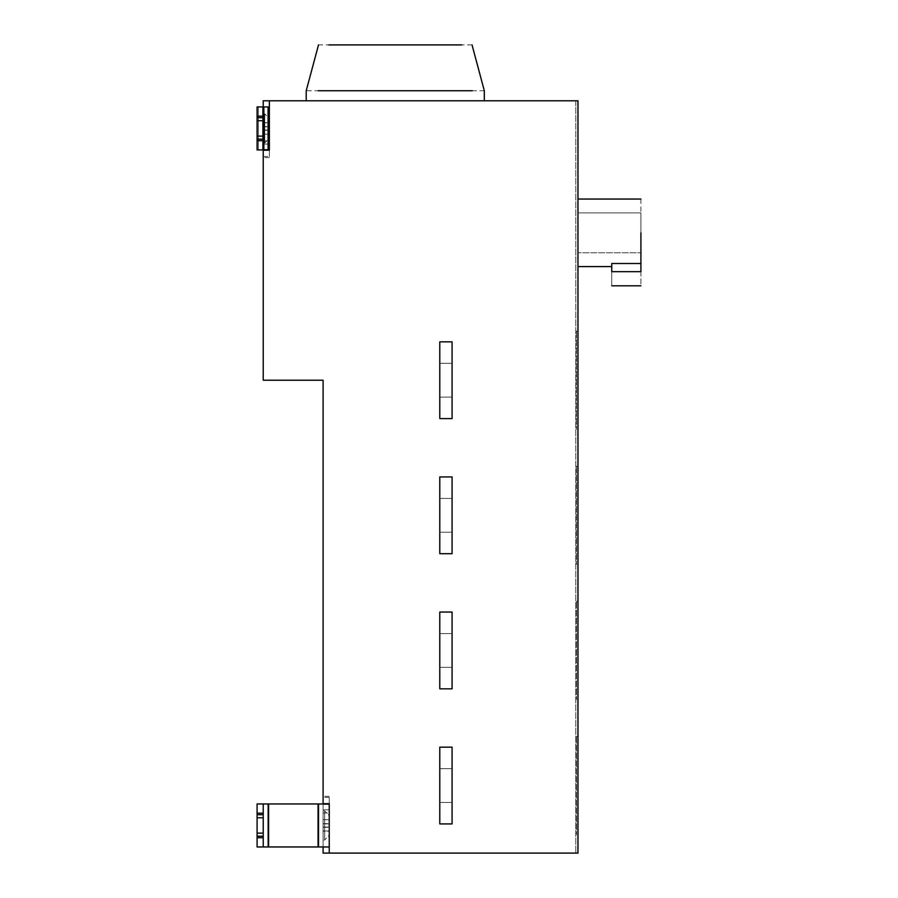 <?xml version="1.0" encoding="UTF-8"?>
<svg xmlns="http://www.w3.org/2000/svg" width="898" height="898" viewBox="0 0 898 898"><rect width="100%" height="100%" fill="white"/><g stroke="black" fill="none" stroke-linecap="round" stroke-linejoin="round"><path stroke-width="0.67" stroke-dasharray="4.49 3.37" d="M452.076 768.654L439.784 768.654L439.784 802.43L452.076 802.43L452.076 768.654L452.076 802.43L439.784 802.43L439.784 768.654L439.784 802.43L439.784 768.654L452.076 768.654L439.784 768.654L452.076 768.654L452.076 802.43L439.784 802.43L452.076 802.43L452.076 768.654M439.784 823.926L452.076 823.926L452.076 747.158L439.784 747.158L439.784 823.926L452.076 823.926L452.076 747.158L439.784 747.158L439.784 823.926L439.784 747.158L452.076 747.158L452.076 823.926L439.784 823.926M452.076 633.55L439.784 633.55L439.784 667.326L452.076 667.326L452.076 633.55L452.076 667.326L439.784 667.326L439.784 633.55L439.784 667.326L439.784 633.55L452.076 633.55L439.784 633.55L452.076 633.55L452.076 667.326L439.784 667.326L452.076 667.326L452.076 633.55M439.784 688.822L452.076 688.822L452.076 612.054L439.784 612.054L439.784 688.822L452.076 688.822L452.076 612.054L439.784 612.054L439.784 688.822L439.784 612.054L452.076 612.054L452.076 688.822L439.784 688.822M452.076 498.435L439.784 498.435L439.784 532.211L452.076 532.211L452.076 498.435L452.076 532.211L439.784 532.211L439.784 498.435L439.784 532.211L439.784 498.435L452.076 498.435L439.784 498.435L452.076 498.435L452.076 532.211L439.784 532.211L452.076 532.211L452.076 498.435M439.784 553.707L452.076 553.707L452.076 476.939L439.784 476.939L439.784 553.707L452.076 553.707L452.076 476.939L439.784 476.939L439.784 553.707L439.784 476.939L452.076 476.939L452.076 553.707L439.784 553.707M452.076 363.331L439.784 363.331L439.784 397.107L452.076 397.107L452.076 363.331L452.076 397.107L439.784 397.107L439.784 363.331L439.784 397.107L439.784 363.331L452.076 363.331L439.784 363.331L452.076 363.331L452.076 397.107L439.784 397.107L452.076 397.107L452.076 363.331M439.784 418.603L452.076 418.603L452.076 341.835L439.784 341.835L439.784 418.603L452.076 418.603L452.076 341.835L439.784 341.835L439.784 418.603L439.784 341.835L452.076 341.835L452.076 418.603L439.784 418.603M329.24 815.653L329.24 830.369L329.24 815.653L329.24 830.369L329.24 815.653L324.638 810.883L329.24 815.653M324.638 810.883L324.638 832.76C324.638 842.066 324.638 842.066 324.638 832.76L324.638 810.883L324.638 832.76C324.638 842.066 324.638 842.066 324.638 832.76L324.638 810.883L323.1 810.883L324.638 810.883M323.1 810.883L323.1 832.76C323.1 842.066 323.1 842.066 323.1 832.76L323.1 810.883L323.1 832.76C323.1 842.066 323.1 842.066 323.1 832.76L323.1 810.883M257.086 813.184L263.226 813.184L263.226 814.722L257.086 814.722L257.086 836.206L263.226 836.206L263.226 837.744L257.086 837.744L257.086 846.96L257.086 803.968L323.1 803.968L323.1 846.96L257.086 846.96L329.24 846.96L329.24 831.234L323.1 831.234L323.1 803.968L257.086 803.968L257.086 814.722M263.226 813.184L263.226 803.968L257.086 803.968L257.086 846.96L323.1 846.96L323.1 803.968L329.24 803.968L329.24 846.96L323.1 846.96L323.1 831.234L329.24 831.234L329.24 803.968L263.226 803.968L263.226 837.744M257.086 836.206L257.086 837.744M257.086 833.142L263.226 833.142L257.086 833.142L263.226 833.142L263.226 817.786L257.086 817.786L263.226 817.786L263.226 814.722M263.226 836.206L263.226 833.142M323.1 803.968L323.1 797.368L323.1 803.665L329.24 803.665L323.1 803.665L323.1 797.368L323.1 819.728L329.24 819.694L323.1 819.694L323.1 846.96L329.24 846.96L329.24 827.058L323.1 827.058L329.24 827.058L329.24 823.87L323.1 823.87L329.24 823.87L329.24 819.694L329.24 853.1L329.24 830.964L323.1 830.964L329.24 830.964L329.24 819.728L323.1 819.728L329.24 819.728L329.24 803.968L323.1 803.968L323.1 846.96M329.24 835.275L329.24 820.559L329.24 835.275L329.24 820.559L329.24 835.275L324.638 840.045L329.24 835.275M324.638 840.045L324.638 818.168C324.638 808.862 324.638 808.862 324.638 818.168L324.638 840.045L324.638 818.168C324.638 808.862 324.638 808.862 324.638 818.168L324.638 840.045L323.1 840.045L324.638 840.045M323.1 840.045L323.1 818.168C323.1 808.862 323.1 808.862 323.1 818.168L323.1 840.045L323.1 818.168C323.1 808.862 323.1 808.862 323.1 818.168L323.1 840.045M263.226 846.96L263.226 803.968M263.226 817.786L257.086 817.786M472.034 44.9L318.498 44.9M484.314 90.743L306.218 90.743M306.218 100.789L472.382 100.789C488.085 100.789 488.085 100.789 472.382 100.789L318.15 100.789C302.446 100.789 302.446 100.789 318.15 100.789L484.314 100.789M269.366 118.603L269.366 133.331L269.366 118.603L269.366 133.331L269.366 118.603L264.764 113.833L269.366 118.603M264.764 113.833L264.764 135.71C264.764 145.016 264.764 145.016 264.764 135.71L264.764 113.833L264.764 135.71C264.764 145.016 264.764 145.016 264.764 135.71L264.764 113.833L263.226 113.833L264.764 113.833M263.226 113.833L263.226 135.71C263.226 145.016 263.226 145.016 263.226 135.71L263.226 113.833L263.226 135.71C263.226 145.016 263.226 145.016 263.226 135.71L263.226 113.833M263.226 116.145L263.226 106.929L269.366 106.929L269.366 149.921L269.366 106.929L257.086 106.929L257.086 116.145L263.226 116.145L263.226 117.672L257.086 117.672L257.086 139.168L263.226 139.168L263.226 140.705L257.086 140.705L257.086 149.921L257.086 106.929L263.226 106.929L263.226 149.921L257.086 149.921L263.226 149.921L263.226 106.929L263.226 149.921L269.366 149.921L263.226 149.921L263.226 140.705M257.086 116.145L257.086 117.672M263.226 149.394L263.226 144.084L269.366 144.084L269.366 140.863L263.226 140.863L269.366 140.863L269.366 134.15L263.226 134.15L269.366 134.15L269.366 130.289L263.226 130.289L269.366 130.289L269.366 126.562L263.226 126.562L269.366 126.562L269.366 122.925L263.226 122.925L269.366 122.925L269.366 100.789L263.226 100.789L263.226 144.084L263.226 106.929L269.366 106.929L269.366 134.195L263.226 134.195L263.226 149.921L263.226 106.929L257.086 106.929L257.086 149.921L263.226 149.921L263.226 106.929L263.226 122.644L269.366 122.644L263.226 122.644L263.226 134.195L269.366 134.195L269.366 149.921L263.226 149.921L269.366 149.394L269.366 156.521L269.366 100.789L269.366 156.521L269.366 150.224L263.226 150.224L263.226 156.521L263.226 144.084L269.366 144.084L269.366 149.394L263.226 149.394L263.226 156.521L263.226 150.224L269.366 150.224L263.226 150.224L263.226 380.213L323.1 380.213L323.1 803.665L329.24 803.665L329.24 797.368L329.24 809.805L323.1 809.805L329.24 809.805L329.24 813.027L329.24 797.368L329.24 853.1L323.1 853.1L323.1 809.805L329.24 809.805L323.1 809.805L323.1 804.496L329.24 804.496L323.1 804.496M257.086 139.168L257.086 140.705M257.086 136.103L263.226 136.103L257.086 136.103L263.226 136.103L263.226 120.747L257.086 120.747L263.226 120.747L263.226 117.672M263.226 139.168L263.226 136.103M269.366 138.236L269.366 123.509L269.366 138.236L269.366 123.509L269.366 138.236L264.764 143.007L269.366 138.236M264.764 143.007L264.764 121.129C264.764 111.823 264.764 111.823 264.764 121.129L264.764 143.007L264.764 121.129C264.764 111.823 264.764 111.823 264.764 121.129L264.764 143.007L263.226 143.007L264.764 143.007M263.226 143.007L263.226 121.129C263.226 111.823 263.226 111.823 263.226 121.129L263.226 143.007L263.226 121.129C263.226 111.823 263.226 111.823 263.226 121.129L263.226 143.007M263.226 120.747L257.086 120.747M263.226 156.521L269.366 156.521L263.226 156.521M263.226 144.084L269.366 144.084L263.226 144.084M577.964 252.765L577.964 212.882L577.964 252.765L640.914 252.765L577.964 252.765M577.964 212.882L640.914 212.882L640.914 252.765L640.914 212.882L577.964 212.882M640.914 271.667C640.914 289.886 640.914 289.886 640.914 271.667L640.914 263.507L611.751 263.507C611.751 267.604 611.751 267.604 611.751 263.507C611.751 267.604 611.751 267.604 611.751 263.507L611.751 271.667C611.751 289.886 611.751 289.886 611.751 271.667L640.914 271.667M640.914 199.053L640.914 263.507M577.964 199.053L577.964 266.605M576.437 331.216L577.964 331.216L577.964 429.21L576.437 429.21L577.964 429.21L577.964 331.216L576.437 331.216L576.437 429.21L576.437 331.216M576.437 736.551L577.964 736.551L577.964 834.545L576.437 834.545L577.964 834.545L577.964 736.551L576.437 736.551L576.437 834.545L576.437 736.551M576.437 601.435L577.964 601.435L577.964 699.43L576.437 699.43L577.964 699.43L577.964 601.435L576.437 601.435L576.437 699.43L576.437 601.435M576.437 466.331L577.964 466.331L577.964 564.326L576.437 564.326L577.964 564.326L577.964 466.331L576.437 466.331L576.437 564.326L576.437 466.331M269.366 100.789L577.964 100.789L575.82 100.789L577.964 100.789L577.964 853.1L575.82 853.1L577.964 853.1L577.964 100.789L577.964 853.1L575.82 853.1L577.964 853.1L577.964 100.789L575.82 100.789L575.82 853.1L575.82 100.789L577.964 100.789L577.964 853.1L329.24 853.1M575.82 100.789L575.82 853.1L575.82 100.789M329.24 797.368L323.1 797.368L329.24 797.368M267.817 803.968L267.817 846.96L267.817 803.968M317.735 846.96L317.735 803.968L317.735 846.96M318.509 803.968L318.509 846.96M268.592 846.96L268.592 803.968M258.366 106.929L258.366 149.921L258.366 106.929M262.586 149.921L262.586 106.929L262.586 149.921M269.366 130.019L263.226 130.019L269.366 130.019M268.087 106.929L268.087 149.921M263.866 149.921L263.866 106.929M263.226 126.831L269.366 126.831L263.226 126.831M323.1 827.327L329.24 827.327L323.1 827.327M323.1 823.601L329.24 823.601L323.1 823.601M323.1 813.027L329.24 813.027L323.1 813.027M269.366 157.599L263.226 157.599L269.366 157.599M329.24 796.29L323.1 796.29L329.24 796.29"/><path stroke-width="1.35" d="M257.086 837.744L263.226 837.744L263.226 836.206L257.086 836.206L257.086 814.722L263.226 814.722L263.226 813.184L257.086 813.184L257.086 803.968L329.24 803.968L329.24 846.96L257.086 846.96L257.086 836.206M263.226 803.968L263.226 813.184M257.086 814.722L257.086 813.184M257.086 817.786L263.226 817.786L263.226 833.142L257.086 833.142M263.226 814.722L263.226 817.786M263.226 833.142L263.226 836.206M263.226 837.744L263.226 846.96M452.076 823.926L452.076 747.158L439.784 747.158L439.784 823.926L452.076 823.926M452.076 688.822L452.076 612.054L439.784 612.054L439.784 688.822L452.076 688.822M452.076 553.707L452.076 476.939L439.784 476.939L439.784 553.707L452.076 553.707M452.076 418.603L452.076 341.835L439.784 341.835L439.784 418.603L452.076 418.603M395.266 44.9L328.78 44.9C315.243 44.9 315.243 44.9 328.78 44.9L461.752 44.9C475.278 44.9 475.278 44.9 461.752 44.9L395.266 44.9M395.266 90.743L318.15 90.743C302.446 90.743 302.446 90.743 318.15 90.743L472.382 90.743C488.085 90.743 488.085 90.743 472.382 90.743L395.266 90.743M263.226 140.705L263.226 149.921L257.086 149.921L257.086 140.705L263.226 140.705L263.226 139.168L257.086 139.168L257.086 106.929L269.366 106.929L269.366 149.921L262.586 149.921M257.086 140.705L257.086 139.168M269.366 149.394L269.366 150.224L263.226 150.224L263.226 380.213L323.1 380.213L323.1 803.665L329.24 803.665L329.24 853.1L577.964 853.1L577.964 100.789L263.226 100.789L263.226 116.145L257.086 116.145M257.086 117.672L263.226 117.672L263.226 116.145M257.086 120.747L263.226 120.747L263.226 136.103L257.086 136.103M263.226 117.672L263.226 120.747M263.226 136.103L263.226 139.168M269.366 100.789L269.366 150.224M640.914 271.667C640.914 289.886 640.914 289.886 640.914 271.667L611.751 271.667C611.751 289.886 611.751 289.886 611.751 271.667L611.751 263.507L640.914 263.507L640.914 271.667M640.914 263.507L640.914 232.829M329.24 804.496L329.24 803.665M329.24 853.1L323.1 853.1L323.1 846.96M318.509 846.96L318.509 803.968M268.592 803.968L268.592 846.96M268.087 149.921L268.087 106.929M263.866 106.929L263.866 149.921M306.218 100.789L306.218 90.743L318.498 44.9M484.314 100.789L484.314 90.743L472.034 44.9M640.914 285.788L611.751 285.788M611.751 266.605L577.964 266.605M640.914 199.053L577.964 199.053"/></g></svg>
